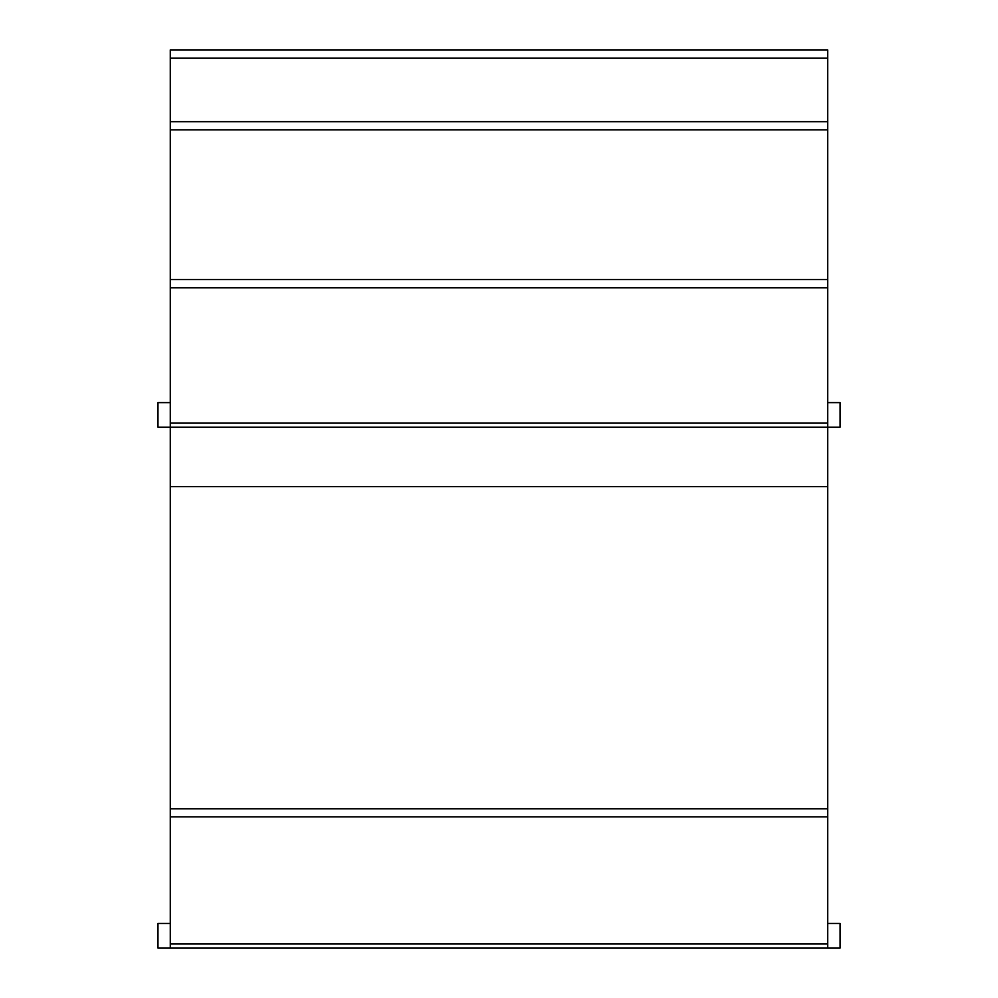 <?xml version="1.0" encoding="UTF-8"?>
<svg xmlns="http://www.w3.org/2000/svg" width="998" height="998" viewBox="0 0 998 998"><rect width="100%" height="100%" fill="white"/><g stroke="black" fill="none" stroke-linecap="round" stroke-linejoin="round"><path stroke-width="1.5" d="M170.271 402.618L157.971 402.618L157.971 427.231L170.271 427.231L170.271 948.1L157.971 948.1L157.971 923.487L170.271 923.487M170.271 58.109L827.729 58.109L827.729 49.9L170.271 49.9L170.271 427.231L827.729 427.231L827.729 808.767L170.271 808.767M170.271 948.1L827.729 948.1L827.729 943.996L170.271 943.996M170.271 816.851L827.729 816.851L827.729 943.996M827.729 816.851L827.729 808.767M827.729 402.618L840.029 402.618L840.029 427.231L827.729 427.231L827.729 423.127L170.271 423.127M170.271 287.773L827.729 287.773L827.729 423.127M827.729 287.773L827.729 279.577L170.271 279.577M170.271 129.877L827.729 129.877L827.729 279.577M827.729 129.877L827.729 121.669L170.271 121.669L827.729 121.669L827.729 58.109M802.916 948.1L663.87 948.1M646.654 948.1L507.608 948.1M490.392 948.1L351.346 948.1M334.13 948.1L195.084 948.1M827.729 948.1L840.029 948.1L840.029 923.487L827.729 923.487M827.729 486.6L170.271 486.6"/></g></svg>
